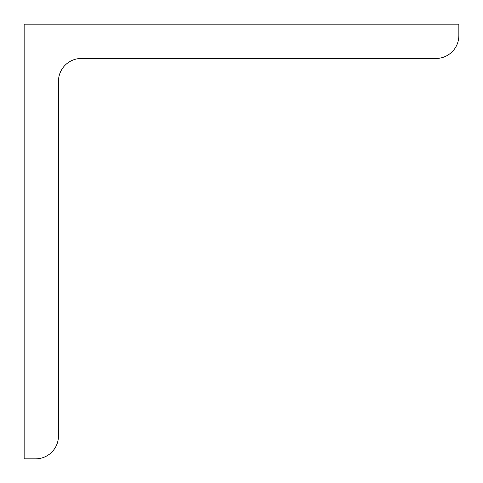 <?xml version="1.0" encoding="UTF-8"?>
<svg xmlns="http://www.w3.org/2000/svg" width="483" height="483" viewBox="0 0 483 483"><rect width="100%" height="100%" fill="white"/><g stroke="black" fill="none" stroke-linecap="round" stroke-linejoin="round"><path stroke-width="0.72" d="M458.85 35.591L458.85 24.15L24.15 24.15L24.15 458.85L35.591 458.85A22.876 22.876 0 0 0 58.467 435.974L58.467 81.349A22.876 22.876 0 0 1 81.349 58.467L435.974 58.467A22.876 22.876 0 0 0 458.85 35.591"/></g></svg>

